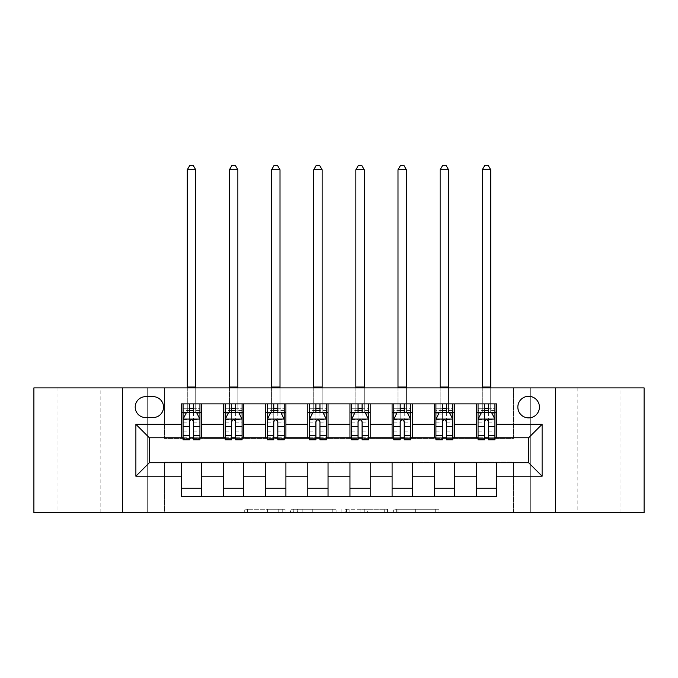 <?xml version="1.0" encoding="UTF-8"?>
<svg xmlns="http://www.w3.org/2000/svg" width="678" height="678" viewBox="0 0 678 678"><rect width="100%" height="100%" fill="white"/><g stroke="black" fill="none" stroke-linecap="round" stroke-linejoin="round"><path stroke-width="0.51" stroke-dasharray="3.39 2.54" d="M285.065 512.619L247.589 512.619L285.065 512.619L285.065 509.246L267.607 509.246L267.607 512.619L267.607 509.246L285.065 509.246L285.065 512.619L285.065 509.246L267.607 509.246L267.607 512.619L267.607 509.246L285.065 509.246L247.589 509.246L285.065 509.246M621.006 387.884L577.851 387.884L621.006 387.884L621.006 512.619L577.851 512.619L621.006 512.619M577.851 387.884L577.851 512.619M100.149 387.884L56.994 387.884L100.149 387.884L100.149 512.619L56.994 512.619L100.149 512.619M56.994 387.884L56.994 512.619M528.637 396.308A10.789 10.789 0 0 0 517.848 407.097A10.789 10.789 0 0 0 528.637 417.885A10.789 10.789 0 0 0 539.425 407.097A10.789 10.789 0 0 0 528.637 396.308M435.708 512.619L396.664 512.619L435.708 512.619L435.708 509.246L418.996 509.246L439.022 509.246L439.022 512.619L439.022 509.246L396.664 509.246L439.022 509.246L439.022 512.619L439.022 509.246L435.708 509.246L435.708 512.619M415.69 512.619L397.986 512.619L415.69 512.619L415.69 509.246L418.996 509.246L415.69 509.246L415.69 512.619L415.69 509.246L397.986 509.246L397.986 512.619L397.986 509.246L415.69 509.246L415.69 512.619M393.35 512.619L396.664 512.619L393.35 512.619L393.35 509.246L396.664 509.246L393.35 509.246L393.35 512.619M244.275 512.619L247.589 512.619L244.275 512.619L244.275 509.246L247.589 509.246L244.275 509.246L244.275 512.619M513.466 512.619L530.323 512.619L530.323 387.884L644.1 387.884L644.1 512.619L530.323 512.619L530.323 387.884L513.466 387.884L513.466 438.454L164.534 438.454L164.534 387.884L513.466 387.884L513.466 438.454L164.534 438.454L164.534 387.884L147.677 387.884L147.677 512.619L33.9 512.619L33.9 387.884L147.677 387.884L147.677 512.619L164.534 512.619L164.534 462.049L513.466 462.049L513.466 512.619L164.534 512.619L164.534 462.049L513.466 462.049L513.466 512.619M336.102 512.619L332.796 512.619L336.102 512.619L336.102 509.246L336.102 512.619M293.744 512.619L332.796 512.619L290.438 512.619L293.744 512.619L293.744 509.246L336.102 509.246L290.438 509.246L290.438 512.619L290.438 509.246L293.744 509.246L293.744 512.619M345.204 512.619L387.562 512.619L341.898 512.619L345.204 512.619L345.204 509.246L387.562 509.246L387.562 512.619L387.562 509.246L367.544 509.246L367.544 512.619M181.39 488.177L201.62 488.177L201.62 496.61L181.39 496.61L181.39 462.727M223.537 496.61L223.537 488.177L243.758 488.177L243.758 496.61L201.62 496.61M265.674 496.61L265.674 488.177L285.904 488.177L285.904 496.61L243.758 496.61M307.812 496.61L307.812 488.177L328.042 488.177L328.042 496.61L285.904 496.61M349.958 496.61L349.958 488.177L370.188 488.177L370.188 496.61L328.042 496.61M392.096 496.61L392.096 488.177L412.326 488.177L412.326 496.61L370.188 496.61M434.242 496.61L434.242 488.177L454.463 488.177L454.463 496.61L412.326 496.61M476.38 496.61L476.38 488.177L496.61 488.177L496.61 496.61L454.463 496.61M181.39 403.893L201.62 403.893L201.62 412.326L181.39 412.326L181.39 403.893M223.537 403.893L243.758 403.893L243.758 412.326L223.537 412.326L223.537 403.893L201.62 403.893M265.674 403.893L285.904 403.893L285.904 412.326L265.674 412.326L265.674 403.893L243.758 403.893M307.812 403.893L328.042 403.893L328.042 412.326L307.812 412.326L307.812 403.893L285.904 403.893M349.958 403.893L370.188 403.893L370.188 412.326L349.958 412.326L349.958 403.893L328.042 403.893M392.096 403.893L412.326 403.893L412.326 412.326L392.096 412.326L392.096 403.893L370.188 403.893M434.242 403.893L454.463 403.893L454.463 412.326L434.242 412.326L434.242 403.893L412.326 403.893M476.38 403.893L496.61 403.893L496.61 412.326L476.38 412.326L476.38 403.893L454.463 403.893M149.363 437.776L149.363 462.727L528.637 462.727L528.637 437.776L149.363 437.776M478.066 437.776L484.473 437.776M488.516 437.776L494.923 437.776M435.92 437.776L442.327 437.776M446.378 437.776L452.777 437.776M393.782 437.776L400.19 437.776M404.232 437.776L410.639 437.776M351.645 437.776L358.052 437.776M362.094 437.776L368.501 437.776M309.499 437.776L315.906 437.776M319.948 437.776L326.355 437.776M267.361 437.776L273.768 437.776M277.811 437.776L284.218 437.776M225.223 437.776L231.622 437.776M235.673 437.776L242.08 437.776M183.077 437.776L189.484 437.776M193.527 437.776L199.934 437.776M181.39 437.776L181.39 412.326M201.62 437.776L201.62 412.326M193.527 412.326L189.484 412.326M201.62 488.177L201.62 462.727M223.537 437.776L223.537 412.326M243.758 437.776L243.758 412.326M235.673 412.326L231.622 412.326M243.758 488.177L243.758 462.727M223.537 488.177L223.537 462.727M265.674 488.177L265.674 462.727M285.904 488.177L285.904 462.727M265.674 437.776L265.674 412.326M285.904 437.776L285.904 412.326M277.811 412.326L273.768 412.326M307.812 488.177L307.812 462.727M328.042 488.177L328.042 462.727M307.812 437.776L307.812 412.326M328.042 437.776L328.042 412.326M319.948 412.326L315.906 412.326M349.958 488.177L349.958 462.727M370.188 488.177L370.188 462.727M349.958 437.776L349.958 412.326M370.188 437.776L370.188 412.326M362.094 412.326L358.052 412.326M392.096 488.177L392.096 462.727M412.326 488.177L412.326 462.727M392.096 437.776L392.096 412.326M412.326 437.776L412.326 412.326M404.232 412.326L400.19 412.326M434.242 488.177L434.242 462.727M454.463 488.177L454.463 462.727M434.242 437.776L434.242 412.326M454.463 437.776L454.463 412.326M446.378 412.326L442.327 412.326M476.38 488.177L476.38 462.727M496.61 488.177L496.61 462.727M476.38 437.776L476.38 412.326M496.61 437.776L496.61 412.326M488.516 412.326L484.473 412.326M145.66 396.647A10.45 10.45 0 0 0 135.21 407.097A10.45 10.45 0 0 0 145.66 417.555L153.075 417.555A10.45 10.45 0 0 0 163.525 407.097A10.45 10.45 0 0 0 153.075 396.647L145.66 396.647M122.396 512.619L122.396 387.884M555.604 387.884L555.604 512.619M297.388 512.619L302.185 512.619L297.388 512.619L297.388 509.246L295.074 509.246L295.074 512.619L295.074 509.246L302.185 509.246L297.388 509.246L297.388 512.619M302.185 512.619L312.778 512.619L302.185 512.619L302.185 509.246L312.778 509.246L312.778 512.619L312.778 509.246L302.185 509.246L302.185 512.619M345.204 509.246L364.23 509.246L364.23 512.619L364.23 509.246L360.925 509.246L364.23 509.246L364.23 512.619L364.23 509.246L367.544 509.246M346.526 509.246L346.526 512.619L346.526 509.246M341.898 509.246L341.898 512.619L341.898 509.246M183.077 412.326L187.289 412.326L187.289 403.893L183.077 403.893L183.077 412.326L183.077 408.283L189.484 408.283L189.484 403.893L199.934 403.893L195.722 403.893L195.722 387.884M183.077 419.233L183.077 435.42L183.077 419.233L186.45 412.495L196.561 412.495L199.934 419.233L199.934 435.42L199.934 419.233M183.077 439.802L183.077 408.283L199.934 408.283L199.934 412.326L199.934 403.893M199.934 439.802L199.934 408.283L193.527 408.283L193.527 403.893M189.484 439.802L189.484 420.936L183.077 420.936M183.077 419.758L189.484 419.758L189.484 435.42L189.484 421.767C190.832 419.207 192.179 419.207 193.527 421.767L193.527 435.42L193.527 419.758L199.934 419.758M183.077 403.893L189.484 403.893M187.289 387.884L187.289 403.893L195.722 403.893L195.722 412.326L199.934 412.326M189.484 408.283L189.484 420.936M199.934 420.936L193.527 420.936L193.527 408.283M189.484 419.758L189.484 412.495M193.527 412.495L193.527 419.758M193.527 420.936L193.527 439.802M187.289 412.326L195.722 412.326L195.722 169.763L193.196 165.381L189.823 165.381L187.289 169.763L187.289 412.326M187.289 169.763L195.722 169.763M225.223 412.326L229.435 412.326L229.435 403.893L225.223 403.893L225.223 412.326L225.223 408.283L231.622 408.283L231.622 403.893L242.08 403.893L237.859 403.893L237.859 387.884M225.223 419.233L225.223 435.42L225.223 419.233L228.588 412.495L238.707 412.495L242.08 419.233L242.08 435.42L242.08 419.233M225.223 439.802L225.223 408.283L242.08 408.283L242.08 412.326L242.08 403.893M242.08 439.802L242.08 408.283L235.673 408.283L235.673 403.893M231.622 439.802L231.622 420.936L225.223 420.936M225.223 419.758L231.622 419.758L231.622 435.42L231.622 421.767C232.969 419.207 234.317 419.207 235.673 421.767L235.673 435.42L235.673 419.758L242.08 419.758M225.223 403.893L231.622 403.893M229.435 387.884L229.435 403.893L237.859 403.893L237.859 412.326L242.08 412.326M231.622 408.283L231.622 420.936M242.08 420.936L235.673 420.936L235.673 408.283M231.622 419.758L231.622 412.495M235.673 412.495L235.673 419.758M235.673 420.936L235.673 439.802M229.435 412.326L237.859 412.326L237.859 169.763L235.334 165.381L231.961 165.381L229.435 169.763L229.435 412.326M229.435 169.763L237.859 169.763M267.361 412.326L271.573 412.326L271.573 403.893L267.361 403.893L267.361 412.326L267.361 408.283L273.768 408.283L273.768 403.893L284.218 403.893L280.006 403.893L280.006 387.884M267.361 419.233L267.361 435.42L267.361 419.233L270.734 412.495L280.845 412.495L284.218 419.233L284.218 435.42L284.218 419.233M267.361 439.802L267.361 408.283L284.218 408.283L284.218 412.326L284.218 403.893M284.218 439.802L284.218 408.283L277.811 408.283L277.811 403.893M273.768 439.802L273.768 420.936L267.361 420.936M267.361 419.758L273.768 419.758L273.768 435.42L273.768 421.767C275.107 419.207 276.463 419.207 277.811 421.767L277.811 435.42L277.811 419.758L284.218 419.758M267.361 403.893L273.768 403.893M271.573 387.884L271.573 403.893L280.006 403.893L280.006 412.326L284.218 412.326M273.768 408.283L273.768 420.936M284.218 420.936L277.811 420.936L277.811 408.283M273.768 419.758L273.768 412.495M277.811 412.495L277.811 419.758M277.811 420.936L277.811 439.802M271.573 412.326L280.006 412.326L280.006 169.763L277.471 165.381L274.107 165.381L271.573 169.763L271.573 412.326M271.573 169.763L280.006 169.763M309.499 412.326L313.719 412.326L313.719 403.893L309.499 403.893L309.499 412.326L309.499 408.283L315.906 408.283L315.906 403.893L326.355 403.893L322.143 403.893L322.143 387.884M309.499 419.233L309.499 435.42L309.499 419.233L312.872 412.495L322.982 412.495L326.355 419.233L326.355 435.42L326.355 419.233M309.499 439.802L309.499 408.283L326.355 408.283L326.355 412.326L326.355 403.893M326.355 439.802L326.355 408.283L319.948 408.283L319.948 403.893M315.906 439.802L315.906 420.936L309.499 420.936M309.499 419.758L315.906 419.758L315.906 435.42L315.906 421.767C317.253 419.207 318.601 419.207 319.948 421.767L319.948 435.42L319.948 419.758L326.355 419.758M309.499 403.893L315.906 403.893M313.719 387.884L313.719 403.893L322.143 403.893L322.143 412.326L326.355 412.326M315.906 408.283L315.906 420.936M326.355 420.936L319.948 420.936L319.948 408.283M315.906 419.758L315.906 412.495M319.948 412.495L319.948 419.758M319.948 420.936L319.948 439.802M313.719 412.326L322.143 412.326L322.143 169.763L319.618 165.381L316.245 165.381L313.719 169.763L313.719 412.326M313.719 169.763L322.143 169.763M351.645 412.326L355.857 412.326L355.857 403.893L351.645 403.893L351.645 412.326L351.645 408.283L358.052 408.283L358.052 403.893L368.501 403.893L364.281 403.893L364.281 387.884M351.645 419.233L351.645 435.42L351.645 419.233L355.018 412.495L365.128 412.495L368.501 419.233L368.501 435.42L368.501 419.233M351.645 439.802L351.645 408.283L368.501 408.283L368.501 412.326L368.501 403.893M368.501 439.802L368.501 408.283L362.094 408.283L362.094 403.893M358.052 439.802L358.052 420.936L351.645 420.936M351.645 419.758L358.052 419.758L358.052 435.42L358.052 421.767C359.391 419.207 360.738 419.207 362.094 421.767L362.094 435.42L362.094 419.758L368.501 419.758M351.645 403.893L358.052 403.893M355.857 387.884L355.857 403.893L364.281 403.893L364.281 412.326L368.501 412.326M358.052 408.283L358.052 420.936M368.501 420.936L362.094 420.936L362.094 408.283M358.052 419.758L358.052 412.495M362.094 412.495L362.094 419.758M362.094 420.936L362.094 439.802M355.857 412.326L364.281 412.326L364.281 169.763L361.755 165.381L358.382 165.381L355.857 169.763L355.857 412.326M355.857 169.763L364.281 169.763M393.782 412.326L397.994 412.326L397.994 403.893L393.782 403.893L393.782 412.326L393.782 408.283L400.19 408.283L400.19 403.893L410.639 403.893L406.427 403.893L406.427 387.884M393.782 419.233L393.782 435.42L393.782 419.233L397.155 412.495L407.266 412.495L410.639 419.233L410.639 435.42L410.639 419.233M393.782 439.802L393.782 408.283L410.639 408.283L410.639 412.326L410.639 403.893M410.639 439.802L410.639 408.283L404.232 408.283L404.232 403.893M400.19 439.802L400.19 420.936L393.782 420.936M393.782 419.758L400.19 419.758L400.19 435.42L400.19 421.767C401.537 419.207 402.885 419.207 404.232 421.767L404.232 435.42L404.232 419.758L410.639 419.758M393.782 403.893L400.19 403.893M397.994 387.884L397.994 403.893L406.427 403.893L406.427 412.326L410.639 412.326M400.19 408.283L400.19 420.936M410.639 420.936L404.232 420.936L404.232 408.283M400.19 419.758L400.19 412.495M404.232 412.495L404.232 419.758M404.232 420.936L404.232 439.802M397.994 412.326L406.427 412.326L406.427 169.763L403.893 165.381L400.529 165.381L397.994 169.763L397.994 412.326M397.994 169.763L406.427 169.763M435.92 412.326L440.141 412.326L440.141 403.893L435.92 403.893L435.92 412.326L435.92 408.283L442.327 408.283L442.327 403.893L452.777 403.893L448.565 403.893L448.565 387.884M435.92 419.233L435.92 435.42L435.92 419.233L439.293 412.495L449.412 412.495L452.777 419.233L452.777 435.42L452.777 419.233M435.92 439.802L435.92 408.283L452.777 408.283L452.777 412.326L452.777 403.893M452.777 439.802L452.777 408.283L446.378 408.283L446.378 403.893M442.327 439.802L442.327 420.936L435.92 420.936M435.92 419.758L442.327 419.758L442.327 435.42L442.327 421.767C443.675 419.207 445.022 419.207 446.378 421.767L446.378 435.42L446.378 419.758L452.777 419.758M435.92 403.893L442.327 403.893M440.141 387.884L440.141 403.893L448.565 403.893L448.565 412.326L452.777 412.326M442.327 408.283L442.327 420.936M452.777 420.936L446.378 420.936L446.378 408.283M442.327 419.758L442.327 412.495M446.378 412.495L446.378 419.758M446.378 420.936L446.378 439.802M440.141 412.326L448.565 412.326L448.565 169.763L446.039 165.381L442.666 165.381L440.141 169.763L440.141 412.326M440.141 169.763L448.565 169.763M478.066 412.326L482.278 412.326L482.278 403.893L478.066 403.893L478.066 412.326L478.066 408.283L484.473 408.283L484.473 403.893L494.923 403.893L490.711 403.893L490.711 387.884M478.066 419.233L478.066 435.42L478.066 419.233L481.439 412.495L491.55 412.495L494.923 419.233L494.923 435.42L494.923 419.233M478.066 439.802L478.066 408.283L494.923 408.283L494.923 412.326L494.923 403.893M494.923 439.802L494.923 408.283L488.516 408.283L488.516 403.893M484.473 439.802L484.473 420.936L478.066 420.936M478.066 419.758L484.473 419.758L484.473 435.42L484.473 421.767C485.812 419.207 487.16 419.207 488.516 421.767L488.516 435.42L488.516 419.758L494.923 419.758M478.066 403.893L484.473 403.893M482.278 387.884L482.278 403.893L490.711 403.893L490.711 412.326L494.923 412.326M484.473 408.283L484.473 420.936M494.923 420.936L488.516 420.936L488.516 408.283M484.473 419.758L484.473 412.495M488.516 412.495L488.516 419.758M488.516 420.936L488.516 439.802M482.278 412.326L490.711 412.326L490.711 169.763L488.177 165.381L484.804 165.381L482.278 169.763L482.278 412.326M482.278 169.763L490.711 169.763M282.743 509.246L282.743 512.619L282.743 509.246M278.192 509.246L278.192 512.619L278.192 509.246M247.589 509.246L247.589 512.619L247.589 509.246M332.796 509.246L332.796 512.619L332.796 509.246M384.257 509.246L384.257 512.619L384.257 509.246M360.925 509.246L360.925 512.619L360.925 509.246M349.84 509.246L349.84 512.619L349.84 509.246M418.996 509.246L418.996 512.619L418.996 509.246M396.664 509.246L396.664 512.619L396.664 509.246M183.162 419.072L199.849 419.072M183.077 431.911L189.484 431.911M189.484 414.072L183.077 414.072M199.934 414.072L193.527 414.072M186.247 412.902L189.484 412.902M193.527 412.902L196.764 412.902M193.527 431.911L199.934 431.911M183.077 422.877L189.484 422.877M193.527 422.877L199.934 422.877M199.934 410.427L193.527 410.427M189.484 410.427L183.077 410.427M187.289 387.045L195.722 387.045M225.308 419.072L241.995 419.072M225.223 431.911L231.622 431.911M231.622 414.072L225.223 414.072M242.08 414.072L235.673 414.072M228.393 412.902L231.622 412.902M235.673 412.902L238.91 412.902M235.673 431.911L242.08 431.911M225.223 422.877L231.622 422.877M235.673 422.877L242.08 422.877M242.08 410.427L235.673 410.427M231.622 410.427L225.223 410.427M229.435 387.045L237.859 387.045M267.446 419.072L284.133 419.072M267.361 431.911L273.768 431.911M273.768 414.072L267.361 414.072M284.218 414.072L277.811 414.072M270.53 412.902L273.768 412.902M277.811 412.902L281.048 412.902M277.811 431.911L284.218 431.911M267.361 422.877L273.768 422.877M277.811 422.877L284.218 422.877M284.218 410.427L277.811 410.427M273.768 410.427L267.361 410.427M271.573 387.045L280.006 387.045M309.583 419.072L326.271 419.072M309.499 431.911L315.906 431.911M315.906 414.072L309.499 414.072M326.355 414.072L319.948 414.072M312.668 412.902L315.906 412.902M319.948 412.902L323.186 412.902M319.948 431.911L326.355 431.911M309.499 422.877L315.906 422.877M319.948 422.877L326.355 422.877M326.355 410.427L319.948 410.427M315.906 410.427L309.499 410.427M313.719 387.045L322.143 387.045M351.729 419.072L368.417 419.072M351.645 431.911L358.052 431.911M358.052 414.072L351.645 414.072M368.501 414.072L362.094 414.072M354.814 412.902L358.052 412.902M362.094 412.902L365.332 412.902M362.094 431.911L368.501 431.911M351.645 422.877L358.052 422.877M362.094 422.877L368.501 422.877M368.501 410.427L362.094 410.427M358.052 410.427L351.645 410.427M355.857 387.045L364.281 387.045M393.867 419.072L410.554 419.072M393.782 431.911L400.19 431.911M400.19 414.072L393.782 414.072M410.639 414.072L404.232 414.072M396.952 412.902L400.19 412.902M404.232 412.902L407.47 412.902M404.232 431.911L410.639 431.911M393.782 422.877L400.19 422.877M404.232 422.877L410.639 422.877M410.639 410.427L404.232 410.427M400.19 410.427L393.782 410.427M397.994 387.045L406.427 387.045M436.005 419.072L452.692 419.072M435.92 431.911L442.327 431.911M442.327 414.072L435.92 414.072M452.777 414.072L446.378 414.072M439.09 412.902L442.327 412.902M446.378 412.902L449.607 412.902M446.378 431.911L452.777 431.911M435.92 422.877L442.327 422.877M446.378 422.877L452.777 422.877M452.777 410.427L446.378 410.427M442.327 410.427L435.92 410.427M440.141 387.045L448.565 387.045M478.151 419.072L494.838 419.072M478.066 431.911L484.473 431.911M484.473 414.072L478.066 414.072M494.923 414.072L488.516 414.072M481.236 412.902L484.473 412.902M488.516 412.902L491.753 412.902M488.516 431.911L494.923 431.911M478.066 422.877L484.473 422.877M488.516 422.877L494.923 422.877M494.923 410.427L488.516 410.427M484.473 410.427L478.066 410.427M482.278 387.045L490.711 387.045M183.077 435.42L189.484 435.42M193.527 435.42L199.934 435.42M225.223 435.42L231.622 435.42M235.673 435.42L242.08 435.42M267.361 435.42L273.768 435.42M277.811 435.42L284.218 435.42M309.499 435.42L315.906 435.42M319.948 435.42L326.355 435.42M351.645 435.42L358.052 435.42M362.094 435.42L368.501 435.42M393.782 435.42L400.19 435.42M404.232 435.42L410.639 435.42M435.92 435.42L442.327 435.42M446.378 435.42L452.777 435.42M478.066 435.42L484.473 435.42M488.516 435.42L494.923 435.42"/><path stroke-width="1.02" d="M528.637 396.308A10.789 10.789 0 0 0 517.848 407.097A10.789 10.789 0 0 0 528.637 417.885A10.789 10.789 0 0 0 539.425 407.097A10.789 10.789 0 0 0 528.637 396.308M555.604 512.619L644.1 512.619L644.1 387.884L555.604 387.884L555.604 512.619L122.396 512.619L122.396 387.884L33.9 387.884L33.9 512.619L122.396 512.619M145.66 417.555L153.075 417.555A10.45 10.45 0 0 0 163.525 407.097A10.45 10.45 0 0 0 153.075 396.647L145.66 396.647A10.45 10.45 0 0 0 135.21 407.097A10.45 10.45 0 0 0 145.66 417.555M555.604 387.884L122.396 387.884M181.39 476.21L135.88 476.21L135.88 424.292L181.39 424.292L181.39 437.776L149.363 437.776L149.363 462.727L181.39 462.727L181.39 496.61L496.61 496.61L496.61 462.727L528.637 462.727L528.637 437.776L496.61 437.776L496.61 424.292L542.12 424.292L542.12 476.21L496.61 476.21M496.61 424.292L496.61 403.893L181.39 403.893L181.39 424.292M476.38 403.893L476.38 437.776L478.066 437.776M484.473 437.776L488.516 437.776M494.923 437.776L496.61 437.776M476.38 437.776L452.777 437.776M434.242 403.893L434.242 437.776L435.92 437.776M442.327 437.776L446.378 437.776M434.242 437.776L410.639 437.776M392.096 403.893L392.096 437.776L393.782 437.776M400.19 437.776L404.232 437.776M392.096 437.776L368.501 437.776M349.958 403.893L349.958 437.776L351.645 437.776M358.052 437.776L362.094 437.776M349.958 437.776L326.355 437.776M307.812 403.893L307.812 437.776L309.499 437.776M315.906 437.776L319.948 437.776M307.812 437.776L284.218 437.776M265.674 403.893L265.674 437.776L267.361 437.776M273.768 437.776L277.811 437.776M265.674 437.776L242.08 437.776M223.537 403.893L223.537 437.776L225.223 437.776M231.622 437.776L235.673 437.776M223.537 437.776L199.934 437.776M181.39 437.776L183.077 437.776M189.484 437.776L193.527 437.776M181.39 462.727L201.62 462.727L201.62 496.61M496.61 462.727L201.62 462.727M201.62 403.893L201.62 437.776M181.39 412.326L183.077 412.326M189.484 412.326L193.527 412.326M199.934 412.326L201.62 412.326M181.39 488.177L201.62 488.177M223.537 462.727L223.537 496.61M243.758 403.893L243.758 437.776M223.537 412.326L225.223 412.326M231.622 412.326L235.673 412.326M242.08 412.326L243.758 412.326M243.758 462.727L243.758 496.61M223.537 488.177L243.758 488.177M265.674 462.727L265.674 496.61M285.904 462.727L285.904 496.61M265.674 488.177L285.904 488.177M285.904 403.893L285.904 437.776M265.674 412.326L267.361 412.326M273.768 412.326L277.811 412.326M284.218 412.326L285.904 412.326M307.812 462.727L307.812 496.61M328.042 462.727L328.042 496.61M307.812 488.177L328.042 488.177M328.042 403.893L328.042 437.776M307.812 412.326L309.499 412.326M315.906 412.326L319.948 412.326M326.355 412.326L328.042 412.326M349.958 462.727L349.958 496.61M370.188 462.727L370.188 496.61M349.958 488.177L370.188 488.177M370.188 403.893L370.188 437.776M349.958 412.326L351.645 412.326M358.052 412.326L362.094 412.326M368.501 412.326L370.188 412.326M392.096 462.727L392.096 496.61M412.326 462.727L412.326 496.61M392.096 488.177L412.326 488.177M412.326 403.893L412.326 437.776M392.096 412.326L393.782 412.326M400.19 412.326L404.232 412.326M410.639 412.326L412.326 412.326M434.242 462.727L434.242 496.61M454.463 462.727L454.463 496.61M434.242 488.177L454.463 488.177M454.463 403.893L454.463 437.776M434.242 412.326L435.92 412.326M442.327 412.326L446.378 412.326M452.777 412.326L454.463 412.326M476.38 462.727L476.38 496.61M476.38 488.177L496.61 488.177M476.38 412.326L478.066 412.326M484.473 412.326L488.516 412.326M494.923 412.326L496.61 412.326M149.363 437.776L135.88 424.292M149.363 462.727L135.88 476.21M542.12 424.292L528.637 437.776M542.12 476.21L528.637 462.727M193.527 408.283L189.484 408.283M199.934 435.573L193.527 435.573L193.527 439.802L199.934 439.802L199.934 419.233L196.561 412.495L186.45 412.495L183.077 419.233L183.077 439.802L189.484 439.802L189.484 435.573L183.077 435.573M183.077 419.233L183.077 403.893M199.934 419.233L199.934 403.893M189.484 412.495L189.484 403.893M193.527 403.893L193.527 412.495M193.527 435.573L193.527 421.767C192.179 419.165 190.832 419.165 189.484 421.767L189.484 435.573M187.289 387.884L187.289 169.763L195.722 169.763L193.196 165.381L189.823 165.381L187.289 169.763M195.722 387.884L195.722 169.763M235.673 408.283L231.622 408.283M242.08 435.573L235.673 435.573L235.673 439.802L242.08 439.802L242.08 419.233L238.707 412.495L228.588 412.495L225.223 419.233L225.223 439.802L231.622 439.802L231.622 435.573L225.223 435.573M225.223 419.233L225.223 403.893M242.08 419.233L242.08 403.893M231.622 412.495L231.622 403.893M235.673 403.893L235.673 412.495M235.673 435.573L235.673 421.767C234.325 419.165 232.978 419.165 231.622 421.767L231.622 435.573M229.435 387.884L229.435 169.763L237.859 169.763L235.334 165.381L231.961 165.381L229.435 169.763M237.859 387.884L237.859 169.763M277.811 408.283L273.768 408.283M284.218 435.573L277.811 435.573L277.811 439.802L284.218 439.802L284.218 419.233L280.845 412.495L270.734 412.495L267.361 419.233L267.361 439.802L273.768 439.802L273.768 435.573L267.361 435.573M267.361 419.233L267.361 403.893M284.218 419.233L284.218 403.893M273.768 412.495L273.768 403.893M277.811 403.893L277.811 412.495M277.811 435.573L277.811 421.767C276.463 419.165 275.115 419.165 273.768 421.767L273.768 435.573M271.573 387.884L271.573 169.763L280.006 169.763L277.471 165.381L274.107 165.381L271.573 169.763M280.006 387.884L280.006 169.763M319.948 408.283L315.906 408.283M326.355 435.573L319.948 435.573L319.948 439.802L326.355 439.802L326.355 419.233L322.982 412.495L312.872 412.495L309.499 419.233L309.499 439.802L315.906 439.802L315.906 435.573L309.499 435.573M309.499 419.233L309.499 403.893M326.355 419.233L326.355 403.893M315.906 412.495L315.906 403.893M319.948 403.893L319.948 412.495M319.948 435.573L319.948 421.767C318.609 419.165 317.253 419.165 315.906 421.767L315.906 435.573M313.719 387.884L313.719 169.763L322.143 169.763L319.618 165.381L316.245 165.381L313.719 169.763M322.143 387.884L322.143 169.763M362.094 408.283L358.052 408.283M368.501 435.573L362.094 435.573L362.094 439.802L368.501 439.802L368.501 419.233L365.128 412.495L355.018 412.495L351.645 419.233L351.645 439.802L358.052 439.802L358.052 435.573L351.645 435.573M351.645 419.233L351.645 403.893M368.501 419.233L368.501 403.893M358.052 412.495L358.052 403.893M362.094 403.893L362.094 412.495M362.094 435.573L362.094 421.767C360.747 419.165 359.399 419.165 358.052 421.767L358.052 435.573M355.857 387.884L355.857 169.763L364.281 169.763L361.755 165.381L358.382 165.381L355.857 169.763M364.281 387.884L364.281 169.763M404.232 408.283L400.19 408.283M410.639 435.573L404.232 435.573L404.232 439.802L410.639 439.802L410.639 419.233L407.266 412.495L397.155 412.495L393.782 419.233L393.782 439.802L400.19 439.802L400.19 435.573L393.782 435.573M393.782 419.233L393.782 403.893M410.639 419.233L410.639 403.893M400.19 412.495L400.19 403.893M404.232 403.893L404.232 412.495M404.232 435.573L404.232 421.767C402.885 419.165 401.537 419.165 400.19 421.767L400.19 435.573M397.994 387.884L397.994 169.763L406.427 169.763L403.893 165.381L400.529 165.381L397.994 169.763M406.427 387.884L406.427 169.763M446.378 408.283L442.327 408.283M452.777 435.573L446.378 435.573L446.378 439.802L452.777 439.802L452.777 419.233L449.412 412.495L439.293 412.495L435.92 419.233L435.92 439.802L442.327 439.802L442.327 435.573L435.92 435.573M435.92 419.233L435.92 403.893M452.777 419.233L452.777 403.893M442.327 412.495L442.327 403.893M446.378 403.893L446.378 412.495M446.378 435.573L446.378 421.767C445.031 419.165 443.683 419.165 442.327 421.767L442.327 435.573M440.141 387.884L440.141 169.763L448.565 169.763L446.039 165.381L442.666 165.381L440.141 169.763M448.565 387.884L448.565 169.763M488.516 408.283L484.473 408.283M494.923 435.573L488.516 435.573L488.516 439.802L494.923 439.802L494.923 419.233L491.55 412.495L481.439 412.495L478.066 419.233L478.066 439.802L484.473 439.802L484.473 435.573L478.066 435.573M478.066 419.233L478.066 403.893M494.923 419.233L494.923 403.893M484.473 412.495L484.473 403.893M488.516 403.893L488.516 412.495M488.516 435.573L488.516 421.767C487.168 419.165 485.821 419.165 484.473 421.767L484.473 435.573M482.278 387.884L482.278 169.763L490.711 169.763L488.177 165.381L484.804 165.381L482.278 169.763M490.711 387.884L490.711 169.763M223.537 476.21L201.62 476.21M223.537 424.292L201.62 424.292M265.674 424.292L243.758 424.292M265.674 476.21L243.758 476.21M307.812 424.292L285.904 424.292M307.812 476.21L285.904 476.21M349.958 424.292L328.042 424.292M349.958 476.21L328.042 476.21M392.096 424.292L370.188 424.292M392.096 476.21L370.188 476.21M434.242 424.292L412.326 424.292M434.242 476.21L412.326 476.21M476.38 424.292L454.463 424.292M476.38 476.21L454.463 476.21M199.849 419.072L183.162 419.072M183.077 412.902L186.247 412.902M196.764 412.902L199.934 412.902M189.484 426.538L183.077 426.538M199.934 426.538L193.527 426.538M193.527 410.427L189.484 410.427M187.289 387.045L195.722 387.045M241.995 419.072L225.308 419.072M225.223 412.902L228.393 412.902M238.91 412.902L242.08 412.902M231.622 426.538L225.223 426.538M242.08 426.538L235.673 426.538M235.673 410.427L231.622 410.427M229.435 387.045L237.859 387.045M284.133 419.072L267.446 419.072M267.361 412.902L270.53 412.902M281.048 412.902L284.218 412.902M273.768 426.538L267.361 426.538M284.218 426.538L277.811 426.538M277.811 410.427L273.768 410.427M271.573 387.045L280.006 387.045M326.271 419.072L309.583 419.072M309.499 412.902L312.668 412.902M323.186 412.902L326.355 412.902M315.906 426.538L309.499 426.538M326.355 426.538L319.948 426.538M319.948 410.427L315.906 410.427M313.719 387.045L322.143 387.045M368.417 419.072L351.729 419.072M351.645 412.902L354.814 412.902M365.332 412.902L368.501 412.902M358.052 426.538L351.645 426.538M368.501 426.538L362.094 426.538M362.094 410.427L358.052 410.427M355.857 387.045L364.281 387.045M410.554 419.072L393.867 419.072M393.782 412.902L396.952 412.902M407.47 412.902L410.639 412.902M400.19 426.538L393.782 426.538M410.639 426.538L404.232 426.538M404.232 410.427L400.19 410.427M397.994 387.045L406.427 387.045M452.692 419.072L436.005 419.072M435.92 412.902L439.09 412.902M449.607 412.902L452.777 412.902M442.327 426.538L435.92 426.538M452.777 426.538L446.378 426.538M446.378 410.427L442.327 410.427M440.141 387.045L448.565 387.045M494.838 419.072L478.151 419.072M478.066 412.902L481.236 412.902M491.753 412.902L494.923 412.902M484.473 426.538L478.066 426.538M494.923 426.538L488.516 426.538M488.516 410.427L484.473 410.427M482.278 387.045L490.711 387.045"/></g></svg>
